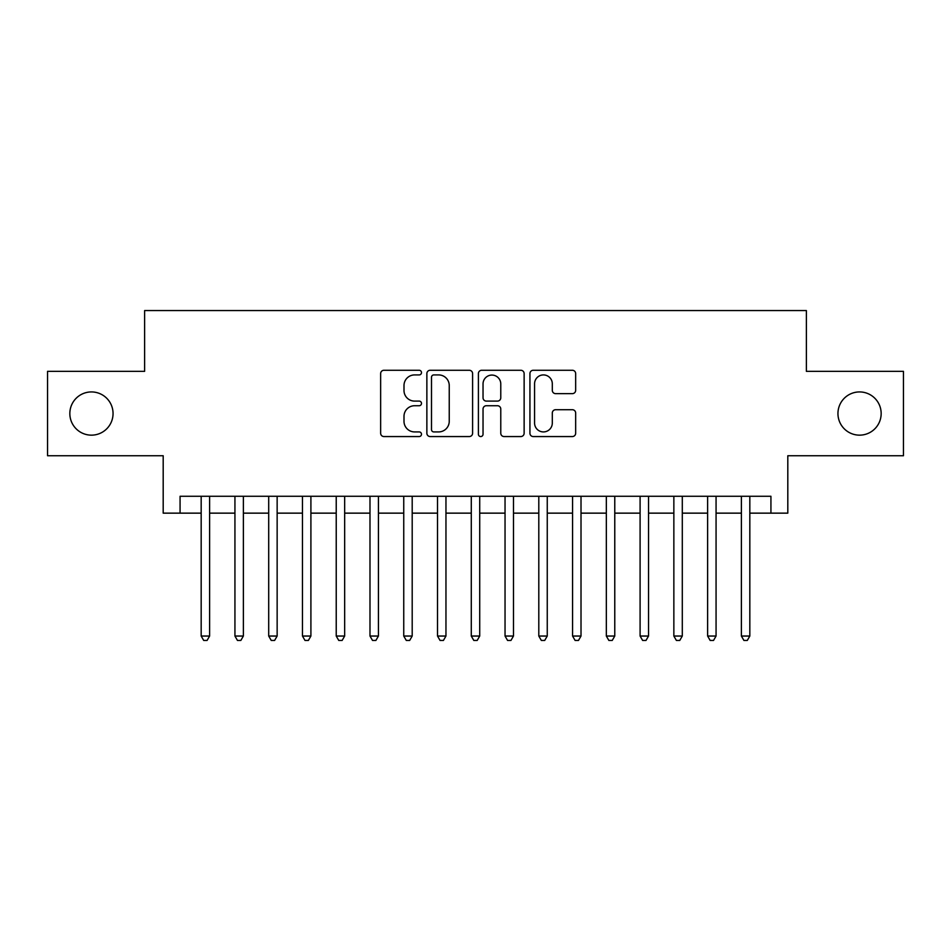 <?xml version="1.0" encoding="UTF-8"?>
<svg xmlns="http://www.w3.org/2000/svg" width="951" height="951" viewBox="0 0 951 951"><rect width="100%" height="100%" fill="white"/><g stroke="black" fill="none" stroke-linecap="round" stroke-linejoin="round"><path stroke-width="1.43" d="M421.483 372.59A2.318 2.318 0 0 0 419.165 370.272L383.942 370.272A3.317 3.317 0 0 0 380.638 373.588L380.638 433.24A3.317 3.317 0 0 0 383.942 436.557L419.165 436.557A2.318 2.318 0 0 0 421.483 434.238A2.318 2.318 0 0 0 419.165 431.92L414.6 431.92A10.604 10.604 0 0 1 403.997 421.317L403.997 416.336A10.604 10.604 0 0 1 414.6 405.732L419.165 405.732A2.318 2.318 0 0 0 421.483 403.414A2.318 2.318 0 0 0 419.165 401.096L414.6 401.096A10.604 10.604 0 0 1 403.997 390.492L403.997 385.524A10.604 10.604 0 0 1 414.6 374.92L419.165 374.92A2.318 2.318 0 0 0 421.483 372.59M837.95 413.542A21.611 21.611 0 0 0 859.561 435.154A21.611 21.611 0 0 0 881.161 413.542A21.611 21.611 0 0 0 859.561 391.931A21.611 21.611 0 0 0 837.95 413.542M69.839 413.542A21.611 21.611 0 0 0 91.439 435.154A21.611 21.611 0 0 0 113.05 413.542A21.611 21.611 0 0 0 91.439 391.931A21.611 21.611 0 0 0 69.839 413.542M572.359 393.643A3.317 3.317 0 0 0 575.664 390.326L575.664 373.588A3.317 3.317 0 0 0 572.359 370.272L533.249 370.272A3.317 3.317 0 0 0 529.933 373.588L529.933 433.24A3.317 3.317 0 0 0 533.249 436.557L572.359 436.557A3.317 3.317 0 0 0 575.664 433.24L575.664 413.031A3.317 3.317 0 0 0 572.359 409.715L555.622 409.715A3.317 3.317 0 0 0 552.305 413.031L552.305 423.052A8.868 8.868 0 0 1 543.437 431.92A8.868 8.868 0 0 1 534.569 423.052L534.569 383.776A8.868 8.868 0 0 1 543.437 374.92A8.868 8.868 0 0 1 552.305 383.776L552.305 390.326A3.317 3.317 0 0 0 555.622 393.643L572.359 393.643M180.072 513.148L180.072 496.267L770.928 496.267L770.928 513.148L787.808 513.148L787.808 455.743L903.45 455.743L903.45 371.342L806.377 371.342L806.377 310.561L144.623 310.561L144.623 371.342L47.55 371.342L47.55 455.743L163.192 455.743L163.192 513.148L201.172 513.148M472.599 373.588A3.317 3.317 0 0 0 469.283 370.272L430.185 370.272A3.317 3.317 0 0 0 426.868 373.588L426.868 433.24A3.317 3.317 0 0 0 430.185 436.557L469.283 436.557A3.317 3.317 0 0 0 472.599 433.24L472.599 373.588M481.717 370.272L520.815 370.272A3.317 3.317 0 0 1 524.132 373.588L524.132 433.24A3.317 3.317 0 0 1 520.815 436.557L504.089 436.557A3.317 3.317 0 0 1 500.773 433.24L500.773 409.049A3.317 3.317 0 0 0 497.456 405.732L486.353 405.732A3.317 3.317 0 0 0 483.037 409.049L483.037 434.238A2.318 2.318 0 0 1 480.719 436.557A2.318 2.318 0 0 1 478.401 434.238L478.401 373.588A3.317 3.317 0 0 1 481.717 370.272M209.612 513.148L234.933 513.148M243.373 513.148L268.705 513.148M277.145 513.148L302.466 513.148M310.906 513.148L336.226 513.148M344.666 513.148L369.987 513.148M378.427 513.148L403.747 513.148M412.199 513.148L437.519 513.148M445.96 513.148L471.28 513.148M479.72 513.148L505.04 513.148M513.481 513.148L538.801 513.148M547.253 513.148L572.573 513.148M581.013 513.148L606.334 513.148M614.774 513.148L640.094 513.148M648.534 513.148L673.855 513.148M682.295 513.148L707.627 513.148M716.067 513.148L741.388 513.148M749.828 513.148L770.928 513.148M433.822 374.92A2.318 2.318 0 0 0 431.504 377.238L431.504 429.602A2.318 2.318 0 0 0 433.822 431.92L438.625 431.92A10.604 10.604 0 0 0 449.241 421.317L449.241 385.524A10.604 10.604 0 0 0 438.625 374.92L433.822 374.92M500.773 383.942A8.868 8.868 0 0 0 491.905 375.074A8.868 8.868 0 0 0 483.037 383.942L483.037 397.78A3.317 3.317 0 0 0 486.353 401.096L497.456 401.096A3.317 3.317 0 0 0 500.773 397.78L500.773 383.942M209.612 496.267L209.612 636.041L201.172 636.041L201.172 496.267M209.612 636.041L207.08 640.439L203.704 640.439L201.172 636.041M243.373 496.267L243.373 636.041L234.933 636.041L234.933 496.267M243.373 636.041L240.841 640.439L237.465 640.439L234.933 636.041M277.145 496.267L277.145 636.041L268.705 636.041L268.705 496.267M277.145 636.041L274.613 640.439L271.237 640.439L268.705 636.041M310.906 496.267L310.906 636.041L302.466 636.041L302.466 496.267M310.906 636.041L308.374 640.439L304.998 640.439L302.466 636.041M344.666 496.267L344.666 636.041L336.226 636.041L336.226 496.267M344.666 636.041L342.134 640.439L338.758 640.439L336.226 636.041M378.427 496.267L378.427 636.041L369.987 636.041L369.987 496.267M378.427 636.041L375.895 640.439L372.519 640.439L369.987 636.041M412.199 496.267L412.199 636.041L403.747 636.041L403.747 496.267M412.199 636.041L409.667 640.439L406.291 640.439L403.747 636.041M445.96 496.267L445.96 636.041L437.519 636.041L437.519 496.267M445.96 636.041L443.428 640.439L440.051 640.439L437.519 636.041M479.72 496.267L479.72 636.041L471.28 636.041L471.28 496.267M479.72 636.041L477.188 640.439L473.812 640.439L471.28 636.041M513.481 496.267L513.481 636.041L505.04 636.041L505.04 496.267M513.481 636.041L510.949 640.439L507.572 640.439L505.04 636.041M547.253 496.267L547.253 636.041L538.801 636.041L538.801 496.267M547.253 636.041L544.709 640.439L541.333 640.439L538.801 636.041M581.013 496.267L581.013 636.041L572.573 636.041L572.573 496.267M581.013 636.041L578.481 640.439L575.105 640.439L572.573 636.041M614.774 496.267L614.774 636.041L606.334 636.041L606.334 496.267M614.774 636.041L612.242 640.439L608.866 640.439L606.334 636.041M648.534 496.267L648.534 636.041L640.094 636.041L640.094 496.267M648.534 636.041L646.002 640.439L642.626 640.439L640.094 636.041M682.295 496.267L682.295 636.041L673.855 636.041L673.855 496.267M682.295 636.041L679.763 640.439L676.387 640.439L673.855 636.041M716.067 496.267L716.067 636.041L707.627 636.041L707.627 496.267M716.067 636.041L713.535 640.439L710.159 640.439L707.627 636.041M749.828 496.267L749.828 636.041L741.388 636.041L741.388 496.267M749.828 636.041L747.296 640.439L743.92 640.439L741.388 636.041"/></g></svg>
